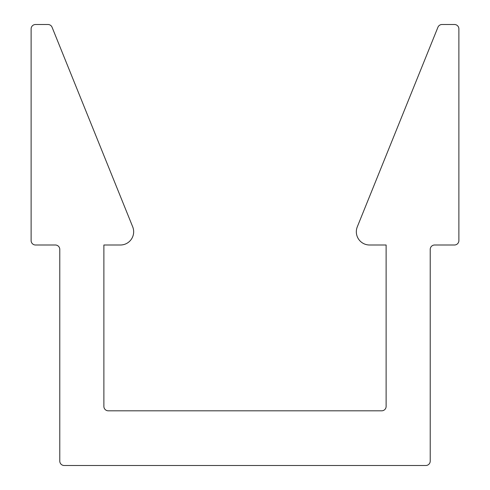 <?xml version="1.0" encoding="UTF-8"?>
<svg xmlns="http://www.w3.org/2000/svg" width="490" height="490" viewBox="0 0 490 490"><rect width="100%" height="100%" fill="white"/><g stroke="black" fill="none" stroke-linecap="round" stroke-linejoin="round"><path stroke-width="0.73" d="M356.334 231.77A13.23 13.23 0 0 0 369.564 245L386.12 245L386.12 406.406A4.41 4.41 0 0 1 381.71 410.816L108.29 410.816A4.41 4.41 0 0 1 103.88 406.406L103.88 245L120.436 245A13.23 13.23 0 0 0 132.698 226.815L52.075 27.256A4.41 4.41 0 0 0 47.983 24.5L35.525 24.5A4.41 4.41 0 0 0 31.115 28.91L31.115 240.59A4.41 4.41 0 0 0 35.525 245L55.37 245A4.41 4.41 0 0 1 59.78 249.41L59.78 461.09A4.41 4.41 0 0 0 64.19 465.5L425.81 465.5A4.41 4.41 0 0 0 430.22 461.09L430.22 249.41A4.41 4.41 0 0 1 434.63 245L454.475 245A4.41 4.41 0 0 0 458.885 240.59L458.885 28.91A4.41 4.41 0 0 0 454.475 24.5L442.017 24.5A4.41 4.41 0 0 0 437.925 27.256L357.302 226.815A13.23 13.23 0 0 0 356.334 231.77"/></g></svg>
